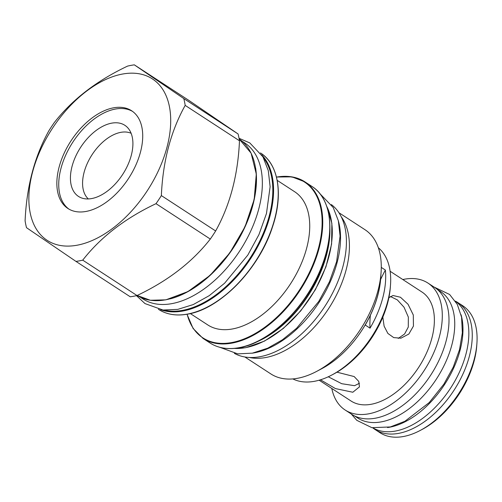 <?xml version="1.0" encoding="UTF-8"?>
<svg xmlns="http://www.w3.org/2000/svg" width="502" height="502" viewBox="0 0 502 502"><rect width="100%" height="100%" fill="white"/><g stroke="black" fill="none" stroke-linecap="round" stroke-linejoin="round"><path stroke-width="0.75" d="M251.985 353.22A88.885 52.371 123.1 0 0 337.137 262.414A88.885 52.371 -56.9 0 0 338.335 220.742M234.39 353.377A88.885 52.371 123.1 0 0 343.01 266.242A88.885 52.371 -56.9 0 0 331.376 204.578M341.153 216.613A86.112 50.733 123.1 0 1 334.953 297.912A86.112 50.733 123.1 0 1 265.834 357.506A86.112 50.733 -56.9 0 1 249.35 357.462M244.857 356.978L270.873 373.934A86.112 50.733 -56.9 0 0 297.692 378.263A86.112 50.733 123.1 0 0 316.712 371.361A86.112 50.733 123.1 0 0 381.062 272.636A86.112 50.733 123.1 0 0 364.916 229.659L338.9 212.697M381.062 272.636L380.629 278.591A78.469 46.234 123.1 0 1 321.989 368.562L316.712 371.361M292.848 378.922A78.469 46.234 -56.9 0 0 314.522 381.288A78.469 46.234 -56.9 0 0 331.86 374.994A78.469 46.234 -56.9 0 0 390.5 285.029A78.469 46.234 -56.9 0 0 378.345 247.75M331.86 374.994L333.78 373.977A75.695 44.596 -56.9 0 0 390.343 287.194L390.5 285.029M370.376 315.281A86.802 51.148 -56.9 0 0 370.03 328.164A78.469 46.234 -56.9 0 0 385.379 270.07L381.275 267.39M370.03 328.164L365.211 325.02A78.469 46.234 -56.9 0 0 380.849 275.592M380.623 279.514A86.802 51.148 123.1 0 1 385.379 270.07M390.129 271.268L422.025 292.064A65.015 38.309 -56.9 0 1 431.883 338.116A65.015 38.309 123.1 0 1 351.023 400.998L319.121 380.202M388.874 297.692L393.01 295.509L400.464 297.247L408.032 304.25L413.303 315.005L413.435 326.087L408.841 334.043L400.929 338.179L393.725 337.608L387.883 333.441L384.118 326.181L382.825 317.12M336.974 372.183L354.161 376.556L358.742 381.394L359.463 386.873L352.818 392.238L335.455 388.592L320.496 379.801M402.811 279.539A75.783 44.647 123.1 0 1 427.905 283.046A75.783 44.647 123.1 0 1 439.394 336.723A75.783 44.647 123.1 0 1 345.144 410.015A75.783 44.647 123.1 0 1 331.803 388.473M427.905 283.046L434.6 287.408A75.783 44.647 123.1 0 1 446.09 341.09A75.783 44.647 123.1 0 1 351.846 414.382L345.144 410.015M437.035 289.202L440.379 291.386A75.607 44.546 -56.9 0 1 451.844 344.943A75.607 44.546 123.1 0 1 357.813 418.066L354.468 415.882M387.525 427.56A75.607 44.546 123.1 0 0 460.07 350.302A75.607 44.546 -56.9 0 0 461.062 314.723M372.898 427.867A75.607 44.546 123.1 0 0 465.95 354.13A75.607 44.546 -56.9 0 0 455.439 301.231M455.383 301.144A75.783 44.647 123.1 0 1 457.868 302.574A75.783 44.647 123.1 0 1 469.357 356.257A75.783 44.647 123.1 0 1 375.113 429.549A75.783 44.647 123.1 0 1 372.791 427.848M420.268 430.421L422.188 429.405A73.003 43.015 123.1 0 0 474.12 360.982A73.003 43.015 -56.9 0 0 476.743 345.702L476.9 343.537A75.783 44.647 -56.9 0 1 474.177 359.394A75.783 44.647 123.1 0 1 420.268 430.421A75.783 44.647 123.1 0 1 379.926 432.686L375.113 429.549M476.9 343.537A75.783 44.647 -56.9 0 0 462.687 305.718L457.868 302.574M398.237 338.423L404.599 333.999L408.289 327.047L408.346 317.095L404.022 307.218L397.314 299.876L390.418 296.506M328.277 376.776L341.711 383.704L354.55 385.687L359.451 383.264M190.352 313.581L207.797 324.945A79.511 46.849 -56.9 0 0 232.558 328.942A79.511 46.849 123.1 0 0 300.165 266.236A79.511 46.849 123.1 0 0 294.63 191.72L277.192 180.356M241.889 141.075L244.656 142.882A93.14 54.881 -56.9 0 1 258.781 208.857A93.14 54.881 123.1 0 1 142.938 298.941L140.171 297.134M255.631 168.057A93.14 54.881 -56.9 0 1 252.908 205.029A93.14 54.881 123.1 0 1 170.404 298.822M75.965 261.404L130.25 296.789A110.07 64.852 -56.9 0 0 133.607 296.255A110.07 64.852 123.1 0 0 137.015 295.534C167.888 280.907 192.316 262.082 210.3 239.052L156.009 203.668A110.07 64.852 -56.9 0 0 161.362 195.592C162.855 161.324 170.799 131.254 185.188 105.395A110.07 64.852 -56.9 0 0 183.782 98.568L134.329 64.852A110.07 64.852 -56.9 0 0 130.972 65.385A110.07 64.852 -56.9 0 0 127.564 66.107C96.691 80.734 72.263 99.559 54.279 122.588A110.07 64.852 -56.9 0 0 48.932 130.671C34.544 156.53 26.6 186.6 25.1 220.861A110.07 64.852 -56.9 0 0 26.512 227.688L75.965 261.404A110.07 64.852 -56.9 0 0 79.322 260.871A110.07 64.852 -56.9 0 0 82.723 260.149C100.707 237.12 125.136 218.295 156.009 203.668M210.3 239.052A110.07 64.852 123.1 0 0 215.647 230.97C230.035 205.111 237.979 175.041 239.479 140.78A110.07 64.852 123.1 0 0 238.067 133.952L188.614 100.237L134.329 64.852M215.647 230.97L161.362 195.592M239.479 140.78L185.188 105.395M137.015 295.534L82.723 260.149M122.394 74.07A96.353 56.77 -56.9 0 0 32.561 172.104A96.353 56.77 -56.9 0 0 77.176 245.202A96.353 56.77 -56.9 0 0 167.009 147.168A96.353 56.77 -56.9 0 0 122.394 74.07M113.471 107.836A58.332 34.368 -56.9 0 0 63.873 153.838A58.332 34.368 -56.9 0 0 67.933 208.506A58.332 34.368 -56.9 0 0 86.099 211.436A58.332 34.368 -56.9 0 0 135.697 165.434A58.332 34.368 -56.9 0 0 131.637 110.766A58.332 34.368 -56.9 0 0 113.471 107.836M132.559 111.406A58.332 34.368 123.1 0 0 115.353 109.059A58.332 34.368 -56.9 0 0 66.145 154.214A58.332 34.368 -56.9 0 0 68.893 209.089M111.626 123.166A42.45 25.012 123.1 0 1 127.809 127.847A42.45 25.012 123.1 0 1 126.391 168.007A42.45 25.012 123.1 0 1 91.709 198.554A42.45 25.012 -56.9 0 1 82.014 198.108A42.45 25.012 -56.9 0 1 74.283 159.598A42.45 25.012 -56.9 0 1 111.626 123.166M131.122 133.294A39.351 23.186 -56.9 0 0 120.769 132.352A39.351 23.186 -56.9 0 0 88.076 161.757A39.351 23.186 -56.9 0 0 88.339 198.936M238.067 133.952L183.782 98.568M276.489 177.156A93.014 54.806 123.1 0 1 318.387 248.534A93.014 54.806 123.1 0 1 231.836 342.533A93.014 54.806 123.1 0 1 187.139 314.227M276.476 177.106A93.403 55.032 123.1 0 1 305.003 181.906A93.403 55.032 123.1 0 1 311.504 269.436A93.403 55.032 123.1 0 1 232.087 343.098A93.403 55.032 123.1 0 1 203.003 338.398L210.018 342.973A93.403 55.032 123.1 0 0 239.103 347.666A93.403 55.032 123.1 0 0 318.519 274.01A93.403 55.032 123.1 0 0 312.018 186.474L305.003 181.906L291.907 176.855L276.458 177.024M326.796 206.51A89.325 52.628 123.1 0 1 315.011 289.918A89.325 52.628 123.1 0 1 245.585 347.648A89.325 52.628 123.1 0 1 234.308 348.407M255.65 342.377A89.325 52.628 -56.9 0 0 329.896 228.473M260.425 339.986A89.438 52.697 -56.9 0 0 329.638 233.806M277.575 183.349A92.97 54.781 123.1 0 1 193.251 312.721M158.532 309.364C166.664 314.578 176.428 316.16 187.823 314.108C220.183 308.975 259.17 268.865 272.435 227.117C283.548 194.682 278.673 164.292 260.488 152.941A93.359 55.007 123.1 0 1 266.989 240.433A93.359 55.007 123.1 0 1 187.604 314.057A93.359 55.007 123.1 0 1 158.532 309.364L158.419 309.288M261.711 154.811A93.359 55.007 123.1 0 1 259.572 243.144A93.359 55.007 123.1 0 1 182.941 311.014A93.359 55.007 123.1 0 1 160.734 309.728M263.581 157.986A92.839 54.699 123.1 0 1 257.432 245.685A92.839 54.699 123.1 0 1 182.709 310.324A92.839 54.699 123.1 0 1 164.399 310.161M165.654 299.794A93.403 55.032 123.1 0 1 137.146 295.471L150.355 300.259L165.873 299.845L187.999 291.555L210.087 275.353L229.79 252.952L245.032 226.735L254.188 199.47L256.29 174.056L251.107 153.166L239.178 139.01A93.403 55.032 123.1 0 1 244.819 226.691A93.403 55.032 123.1 0 1 165.654 299.794M351.262 413.999L356.79 420.318L371.869 427.679L390.324 426.951L404.913 421.272L429.21 402.585L443.893 384.137L453.237 367.157L459.531 349.605L462.355 332.77L461.57 317.176L457.316 304.425L449.629 294.492L434.017 287.031M187.014 314.252L193.094 328.459L203.003 338.398M312.018 186.474C330.278 197.87 335.116 228.454 323.859 261.027C310.493 302.687 271.601 342.596 239.322 347.717C227.921 349.775 218.15 348.193 210.018 342.973M326.708 206.24L331.866 223.277L331.602 244.041L325.942 266.813L315.369 289.723L300.748 310.863L283.297 328.471L264.46 341.103L245.798 347.691L234.032 348.432M320.006 193.778L333.215 207.508L338.335 220.717L340.08 236.116L336.597 261.705L329.4 281.879L318.764 301.438L296.651 328.22L282.469 339.772L267.729 348.181L252.393 353.144L237.735 353.866L219.92 347.334M239.046 138.288L249.783 142.913L262.954 156.85L268.294 170.636L270.12 186.731L266.468 213.513L258.932 234.641L247.787 255.129L224.626 283.191L209.227 295.665L193.232 304.576L177.777 309.376L163.018 310.029L144.99 303.584L136.475 295.659"/></g></svg>

